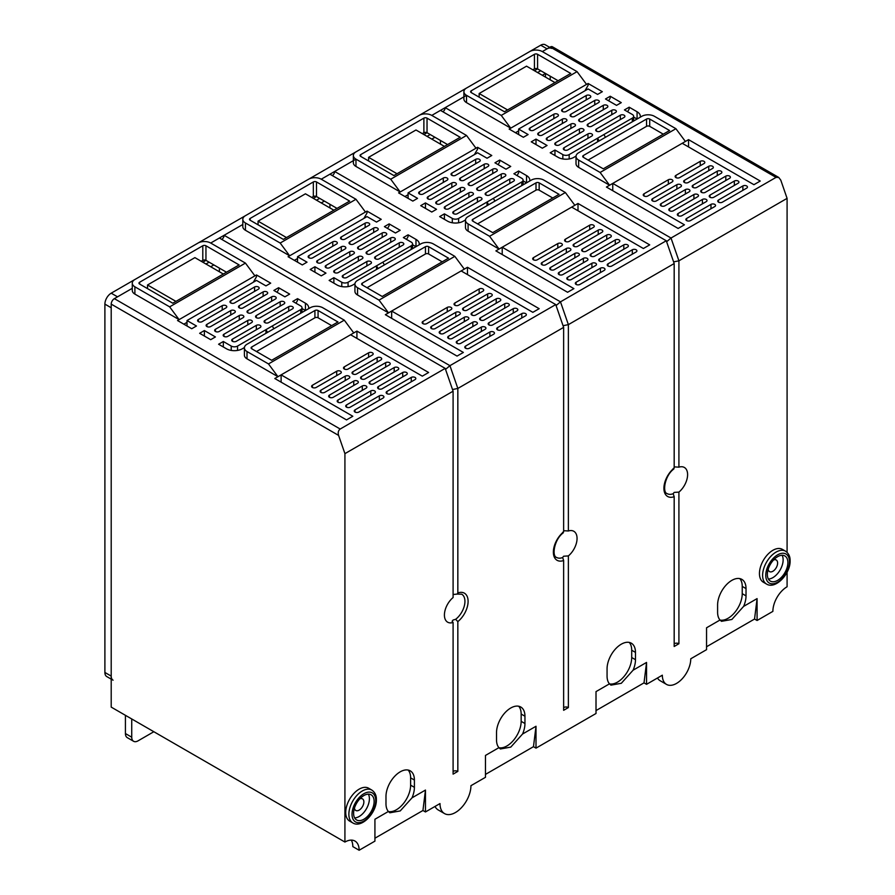 <?xml version="1.0" encoding="UTF-8"?>
<svg xmlns="http://www.w3.org/2000/svg" width="895" height="895" viewBox="0 0 895 895"><rect width="100%" height="100%" fill="white"/><g stroke="black" fill="none" stroke-linecap="round" stroke-linejoin="round"><path stroke-width="1.34" d="M354.644 817.918A14.521 8.379 120 0 0 369.4 798.732A14.521 8.379 120 0 0 368.36 794.145M359.812 798.855A6.701 3.871 -60 0 1 362.486 798.866A6.701 3.871 -60 0 1 363.873 801.931A6.701 3.871 -60 0 1 360.942 808.666A6.701 3.871 -60 0 1 355.785 810.467A6.701 3.871 -60 0 1 354.442 808.151M435.015 806.44A21.883 12.631 -60 0 0 438.203 809.941L444.524 813.589A21.883 12.631 120 0 1 439.993 803.565L425.461 811.955L425.461 790.072L412.013 797.837A20.104 11.601 -60 0 0 414.407 787.343L414.407 780.048A20.104 11.601 -60 0 0 410.246 770.841A20.104 11.601 -60 0 0 394.751 776.233A20.104 11.601 -60 0 0 385.98 796.46L385.98 803.755A20.104 11.601 -60 0 0 388.374 811.485L374.927 819.249L374.927 841.132L359.13 850.25L352.82 846.603A20.104 11.601 120 0 0 351.299 840.103M596.014 710.574L644.02 682.863L646.548 684.317L662.334 675.199A20.104 11.601 120 0 0 666.495 684.395L660.186 680.748A20.104 11.601 -60 0 1 657.501 677.996M773.548 559.99A6.701 3.871 -60 0 1 776.222 559.99A6.701 3.871 -60 0 1 777.61 563.056A6.701 3.871 -60 0 1 774.69 569.802A6.701 3.871 -60 0 1 769.521 571.592A6.701 3.871 -60 0 1 768.19 569.276M768.38 579.043A14.521 8.379 120 0 0 783.136 559.867A14.521 8.379 120 0 0 782.107 555.28M787.88 562.597A14.521 8.379 -60 0 1 781.536 577.208A14.521 8.379 -60 0 1 770.36 581.101A14.521 8.379 -60 0 1 767.351 574.456A14.521 8.379 -60 0 1 773.683 559.845A14.521 8.379 -60 0 1 784.87 555.952A14.521 8.379 -60 0 1 787.88 562.597M766.545 584.055L763.379 582.231A18.985 10.964 -60 0 1 759.452 573.538A18.985 10.964 -60 0 1 767.742 554.441A18.985 10.964 -60 0 1 782.364 549.351L785.53 551.175A18.985 10.964 120 0 0 771.546 555.605A18.985 10.964 120 0 0 762.685 573.729A18.985 10.964 120 0 0 762.607 575.362A18.985 10.964 120 0 0 766.545 584.055C775.529 589.805 790.609 573.527 790.106 560.773C790.229 556.612 788.708 553.412 785.53 551.175M563.637 530.69L568.37 530.981L568.37 324.639L674.181 263.555L674.181 468.04L673.197 468.51L674.181 468.04A17.866 10.315 -60 0 0 663.911 488.29A17.866 10.315 -60 0 0 674.181 496.691L674.181 646.481L678.913 643.74L678.913 492.105L674.181 492.395L673.197 493.704L674.181 496.691M673.599 261.877L678.913 260.814L678.913 467.168A15.629 9.028 -60 0 1 684.362 467.458A15.629 9.028 -60 0 1 687.159 478.456A15.629 9.028 -60 0 1 678.913 492.105M463.901 96.85L445.195 107.646L671.015 238.025L776.032 177.389L778.728 177.434L552.45 46.797A4.464 2.584 -60 0 0 550.212 47.021L542.314 51.574A8.928 5.157 0 0 0 529.683 51.574L466.519 88.046A8.928 5.157 0 0 0 463.901 91.693L463.901 98.987A8.928 5.157 180 0 0 466.519 102.634L510.732 128.164L501.256 115.399L466.519 95.34L431.782 115.399L440.463 110.376L667.189 241.281L671.015 238.025L678.913 260.814L787.085 198.366L787.085 552.36M787.085 572.196L787.085 586.762A20.104 11.601 -60 0 0 772.877 611.375L757.08 620.492L757.08 598.61L743.633 606.374A20.104 11.601 -60 0 0 746.027 595.88L746.027 588.586A20.104 11.601 -60 0 0 741.865 579.378A20.104 11.601 -60 0 0 726.382 584.771A20.104 11.601 -60 0 0 717.6 604.998L717.6 612.292A20.104 11.601 -60 0 0 720.005 620.022L706.547 627.787L706.547 649.669L690.761 658.787A20.104 11.601 120 0 1 681.99 679.014A20.104 11.601 120 0 1 666.495 684.395M646.548 684.317L646.548 662.434L633.089 670.198A20.104 11.601 -60 0 0 635.484 659.704L635.484 652.41A20.104 11.601 -60 0 0 631.322 643.203A20.104 11.601 -60 0 0 615.838 648.584A20.104 11.601 -60 0 0 607.067 668.811L607.067 676.105A20.104 11.601 -60 0 0 609.461 683.847L596.014 691.611L596.014 713.494L536.004 748.142L536.004 726.259L522.557 734.023A20.104 11.601 -60 0 0 524.951 723.518L524.951 716.224A20.104 11.601 -60 0 0 520.789 707.028A20.104 11.601 -60 0 0 505.295 712.409A20.104 11.601 -60 0 0 496.524 732.636L496.524 739.93A20.104 11.601 -60 0 0 498.918 747.661L485.47 755.436L485.47 777.307L470.938 785.698A21.883 12.631 120 0 1 461.384 807.726A21.883 12.631 120 0 1 444.524 813.589M221.747 239.39A3.345 1.935 120 0 0 224.119 235.284L242.813 224.488L210.694 243.037L219.376 238.025L445.195 368.393L453.094 391.193L344.922 453.642L344.922 842.05A20.104 11.601 -60 0 1 354.968 841.054A20.104 11.601 -60 0 1 359.13 850.25M453.094 391.193L453.094 597.536A15.629 9.028 -60 0 0 444.86 611.184A15.629 9.028 -60 0 0 447.645 622.182A15.629 9.028 -60 0 0 453.094 622.472L453.094 774.119L457.837 771.389L457.837 621.6L455.644 619.306L453.094 620.034L452.109 621.253L453.094 622.472M453.094 594.504L457.144 594.09L457.837 592.949L457.837 388.452L563.637 327.369L563.637 531.854L562.664 532.324L563.637 531.854A17.866 10.315 -60 0 0 553.367 552.114A17.866 10.315 -60 0 0 563.637 560.516L563.637 710.306L568.37 707.565L568.37 555.918A15.629 9.028 -60 0 0 576.615 542.28A15.629 9.028 -60 0 0 573.818 531.283A15.629 9.028 -60 0 0 568.37 530.981M352.798 822.93L349.643 821.107A18.985 10.964 -60 0 1 345.716 812.414A18.985 10.964 -60 0 1 353.995 793.306A18.985 10.964 -60 0 1 368.628 788.226L371.783 790.05A18.985 10.964 120 0 0 357.608 794.659A18.985 10.964 120 0 0 348.905 813.085A18.985 10.964 120 0 0 348.871 814.237A18.985 10.964 120 0 0 352.798 822.93C361.781 828.68 376.862 812.403 376.37 799.649C376.493 795.476 374.96 792.276 371.783 790.05M374.132 801.472A14.521 8.379 -60 0 1 367.8 816.083A14.521 8.379 -60 0 1 356.613 819.965A14.521 8.379 -60 0 1 353.603 813.32A14.521 8.379 -60 0 1 359.947 798.72A14.521 8.379 -60 0 1 371.134 794.827A14.521 8.379 -60 0 1 374.132 801.472M678.913 467.168L674.181 466.866M673.197 493.615L673.197 493.704A15.629 9.028 -60 0 1 667.155 493.626C662.177 492.563 664.683 475.603 673.834 469.002M678.913 643.74A3.345 1.935 0 0 0 674.181 643.74M440.463 144.117L440.463 140.47M364.657 217.049L365.451 217.507M412.55 244.704L415.985 246.684L415.985 239.39A11.165 6.444 180 0 1 419.252 243.943A11.165 6.444 180 0 1 419.14 244.861M294.388 260.356L297.543 258.532M254.124 280.873L254.907 281.332M302.018 308.529L305.441 310.509L305.441 303.215A11.165 6.444 180 0 1 308.708 307.768A11.165 6.444 180 0 1 308.596 308.685M183.844 324.18L187.01 322.357M585.744 89.41L586.538 89.869M633.638 117.066L637.072 119.046L637.072 111.752A11.165 6.444 180 0 1 640.339 116.305A11.165 6.444 180 0 1 640.227 117.223M515.475 132.717L518.63 130.894M475.2 153.235L475.995 153.683M523.094 180.88L526.528 182.86L526.528 175.565L518.63 171.012L518.63 172.836L517.053 175.565M404.932 196.542L408.086 194.718M201.218 261.273L202.796 260.356A2.237 1.287 0 0 1 205.951 260.356L226.48 272.214M422.306 133.635L423.883 132.717A2.237 1.287 0 0 1 427.038 132.717L447.567 144.565M532.838 69.81L534.427 68.893A2.237 1.287 0 0 1 537.582 68.893L558.111 80.751M311.762 197.448L313.339 196.542A2.237 1.287 0 0 1 316.494 196.542L337.023 208.39M223.325 274.038L194.897 257.626L147.53 284.979L147.53 288.626M202.796 245.767L139.631 282.238A2.237 1.287 180 0 0 138.971 283.156A2.237 1.287 180 0 0 139.631 284.062L172.791 303.215L239.122 264.92L205.951 245.767A2.237 1.287 180 0 0 202.796 245.767L202.796 260.356M245.431 263.096L210.694 243.037A8.928 5.157 0 0 0 198.063 243.037L134.888 279.508A8.928 5.157 0 0 0 132.281 283.156A8.928 5.157 0 0 0 134.888 286.803L169.636 306.862L245.431 263.096L254.907 275.861L179.112 319.616L169.636 306.862M132.281 283.156L132.281 290.45A8.928 5.157 180 0 0 134.888 294.097L179.112 319.616L177.534 320.533L191.743 328.733L196.475 326.004L187.01 320.533L256.485 280.415L265.96 285.885L270.704 283.156L256.485 274.944L254.907 275.861M475.995 148.212L398.611 192.895L412.83 201.095L417.562 198.366L408.086 192.895L477.572 152.776L487.048 158.247L491.78 155.506L477.572 147.306L475.995 148.212L466.519 135.458L431.782 115.399A8.928 5.157 0 0 0 419.14 115.399L355.975 151.859A8.928 5.157 0 0 0 353.357 155.506L353.357 162.8A8.928 5.157 180 0 0 355.975 166.448L400.188 191.977L390.712 179.213L355.975 159.153L321.238 179.213L329.919 174.201L555.739 304.58L449.939 365.663L446.102 368.919L445.195 368.393L340.189 429.029L114.359 298.65L132.281 288.313L117.525 296.827L111.204 293.18L134.854 279.52M281.119 382.165L281.119 374.871L277.965 376.694L268.489 363.929L344.295 320.164L322.815 307.768A8.928 5.157 0 0 0 310.185 307.768L247.009 344.239A8.928 5.157 0 0 0 244.402 347.886L244.402 355.181A8.928 5.157 180 0 0 247.009 358.828L277.965 376.694L274.81 378.518L346.499 419.912L352.82 416.264L281.119 374.871L350.605 334.752L422.306 376.146L428.615 372.499L356.926 331.105L350.605 334.752M234.535 302.935A2.685 1.544 180 0 1 230.753 302.935A2.685 1.544 180 0 1 229.959 301.839A2.685 1.544 180 0 1 230.753 300.754L254.594 286.982A2.685 1.544 180 0 1 258.387 286.982A2.685 1.544 180 0 1 259.17 288.078A2.685 1.544 180 0 1 258.387 289.175L234.535 302.935M202.169 321.629A2.685 1.544 180 0 1 198.377 321.629A2.685 1.544 180 0 1 197.594 320.533A2.685 1.544 180 0 1 198.377 319.437L222.217 305.676A2.685 1.544 180 0 1 226.01 305.676A2.685 1.544 180 0 1 226.793 306.761A2.685 1.544 180 0 1 226.01 307.858L202.169 321.629M204.373 330.557L199.641 333.298L210.694 339.675L215.426 336.945L204.373 330.557L204.373 336.028M284.912 296.827L289.656 294.097L278.602 287.709L273.859 290.45L284.912 296.827M390.712 393.655A2.685 1.544 180 0 1 386.931 393.655A2.685 1.544 180 0 1 386.148 392.558A2.685 1.544 180 0 1 386.931 391.462L411.252 377.421A2.685 1.544 180 0 1 415.034 377.421A2.685 1.544 180 0 1 415.817 378.518A2.685 1.544 180 0 1 415.034 379.614L390.712 393.655M358.817 412.069A2.685 1.544 180 0 1 355.024 412.069A2.685 1.544 180 0 1 354.241 410.973A2.685 1.544 180 0 1 355.024 409.876L379.346 395.836A2.685 1.544 180 0 1 383.138 395.836A2.685 1.544 180 0 1 383.921 396.933A2.685 1.544 180 0 1 383.138 398.029L358.817 412.069M350.292 407.147A2.685 1.544 180 0 1 346.499 407.147A2.685 1.544 180 0 1 345.716 406.05A2.685 1.544 180 0 1 346.499 404.954L370.821 390.914A2.685 1.544 180 0 1 374.613 390.914A2.685 1.544 180 0 1 375.397 392.01A2.685 1.544 180 0 1 374.613 393.106L350.292 407.147M382.187 388.732A2.685 1.544 180 0 1 378.395 388.732A2.685 1.544 180 0 1 377.612 387.636A2.685 1.544 180 0 1 378.395 386.539L402.716 372.499A2.685 1.544 180 0 1 406.509 372.499A2.685 1.544 180 0 1 407.292 373.595A2.685 1.544 180 0 1 406.509 374.692L382.187 388.732M341.767 402.224A2.685 1.544 180 0 1 337.974 402.224A2.685 1.544 180 0 1 337.191 401.128A2.685 1.544 180 0 1 337.974 400.031L362.296 385.991A2.685 1.544 180 0 1 366.077 385.991A2.685 1.544 180 0 1 366.872 387.087A2.685 1.544 180 0 1 366.077 388.184L341.767 402.224M373.662 383.81A2.685 1.544 180 0 1 369.87 383.81A2.685 1.544 180 0 1 369.087 382.713A2.685 1.544 180 0 1 369.87 381.617L394.192 367.576A2.685 1.544 180 0 1 397.984 367.576A2.685 1.544 180 0 1 398.767 368.673A2.685 1.544 180 0 1 397.984 369.769L373.662 383.81M333.231 397.302A2.685 1.544 180 0 1 329.45 397.302A2.685 1.544 180 0 1 328.666 396.205A2.685 1.544 180 0 1 329.45 395.109L353.76 381.069A2.685 1.544 180 0 1 357.553 381.069A2.685 1.544 180 0 1 358.336 382.165A2.685 1.544 180 0 1 357.553 383.261L333.231 397.302M365.138 378.887A2.685 1.544 180 0 1 361.345 378.887A2.685 1.544 180 0 1 360.562 377.791A2.685 1.544 180 0 1 361.345 376.694L385.667 362.654A2.685 1.544 180 0 1 389.459 362.654A2.685 1.544 180 0 1 390.242 363.75A2.685 1.544 180 0 1 389.459 364.847L365.138 378.887M324.706 392.379A2.685 1.544 180 0 1 320.913 392.379A2.685 1.544 180 0 1 320.13 391.283A2.685 1.544 180 0 1 320.913 390.186L345.235 376.146A2.685 1.544 180 0 1 349.028 376.146A2.685 1.544 180 0 1 349.811 377.242A2.685 1.544 180 0 1 349.028 378.339L324.706 392.379M356.613 373.965A2.685 1.544 180 0 1 352.82 373.965A2.685 1.544 180 0 1 352.037 372.868A2.685 1.544 180 0 1 352.82 371.772L377.142 357.731A2.685 1.544 180 0 1 380.923 357.731A2.685 1.544 180 0 1 381.706 358.828A2.685 1.544 180 0 1 380.923 359.924L356.613 373.965M316.181 387.457A2.685 1.544 180 0 1 312.389 387.457A2.685 1.544 180 0 1 311.605 386.36A2.685 1.544 180 0 1 312.389 385.264L336.71 371.224A2.685 1.544 180 0 1 340.503 371.224A2.685 1.544 180 0 1 341.286 372.32A2.685 1.544 180 0 1 340.503 373.416L316.181 387.457M348.077 369.031A2.685 1.544 180 0 1 344.295 369.031A2.685 1.544 180 0 1 343.501 367.946A2.685 1.544 180 0 1 344.295 366.849L368.606 352.809A2.685 1.544 180 0 1 372.398 352.809A2.685 1.544 180 0 1 373.181 353.905A2.685 1.544 180 0 1 372.398 354.991L348.077 369.031M210.694 326.552A2.685 1.544 180 0 1 206.902 326.552A2.685 1.544 180 0 1 206.118 325.456A2.685 1.544 180 0 1 206.902 324.359L230.753 310.599A2.685 1.544 180 0 1 234.535 310.599A2.685 1.544 180 0 1 235.318 311.684A2.685 1.544 180 0 1 234.535 312.78L210.694 326.552M243.071 307.858A2.685 1.544 180 0 1 239.278 307.858A2.685 1.544 180 0 1 238.495 306.761A2.685 1.544 180 0 1 239.278 305.676L263.119 291.904A2.685 1.544 180 0 1 266.911 291.904A2.685 1.544 180 0 1 267.695 293.001A2.685 1.544 180 0 1 266.911 294.097L243.071 307.858M219.219 331.474A2.685 1.544 180 0 1 215.426 331.474A2.685 1.544 180 0 1 214.643 330.378A2.685 1.544 180 0 1 215.426 329.282L239.278 315.521A2.685 1.544 180 0 1 243.071 315.521A2.685 1.544 180 0 1 243.854 316.617A2.685 1.544 180 0 1 243.071 317.703L219.219 331.474M251.596 312.78A2.685 1.544 180 0 1 247.803 312.78A2.685 1.544 180 0 1 247.02 311.684A2.685 1.544 180 0 1 247.803 310.599L271.644 296.827A2.685 1.544 180 0 1 275.436 296.827A2.685 1.544 180 0 1 276.219 297.923A2.685 1.544 180 0 1 275.436 299.019L251.596 312.78M227.744 336.397A2.685 1.544 180 0 1 223.963 336.397A2.685 1.544 180 0 1 223.168 335.301A2.685 1.544 180 0 1 223.963 334.204L247.803 320.444A2.685 1.544 180 0 1 251.596 320.444A2.685 1.544 180 0 1 252.379 321.54A2.685 1.544 180 0 1 251.596 322.625L227.744 336.397M260.121 317.703A2.685 1.544 180 0 1 256.328 317.703A2.685 1.544 180 0 1 255.545 316.617A2.685 1.544 180 0 1 256.328 315.521L280.18 301.749A2.685 1.544 180 0 1 283.961 301.749A2.685 1.544 180 0 1 284.755 302.846A2.685 1.544 180 0 1 283.961 303.942L260.121 317.703M236.28 341.319A2.685 1.544 180 0 1 232.487 341.319A2.685 1.544 180 0 1 231.704 340.223A2.685 1.544 180 0 1 232.487 339.127L256.328 325.366A2.685 1.544 180 0 1 260.121 325.366A2.685 1.544 180 0 1 260.904 326.462A2.685 1.544 180 0 1 260.121 327.548L236.28 341.319M268.645 322.625A2.685 1.544 180 0 1 264.853 322.625A2.685 1.544 180 0 1 264.07 321.54A2.685 1.544 180 0 1 264.853 320.444L288.705 306.672A2.685 1.544 180 0 1 292.497 306.672A2.685 1.544 180 0 1 293.28 307.768A2.685 1.544 180 0 1 292.497 308.864L268.645 322.625M302.018 312.478L302.018 307.768A4.464 2.584 0 0 1 300.709 309.592L237.544 346.063A4.464 2.584 0 0 1 231.223 346.063L223.325 341.498L218.593 344.239L226.48 348.793A11.165 6.444 180 0 0 242.276 348.793L244.413 347.562M305.441 303.215L297.543 298.65L292.81 301.391L300.709 305.945A4.464 2.584 0 0 1 302.018 307.768M272.281 326.004L273.859 328.733M265.96 333.298L265.96 329.651L267.538 332.381M223.325 346.969L223.325 341.498M442.835 111.752A3.345 1.935 120 0 0 445.195 107.646M353.357 160.664L334.663 171.471A3.345 1.935 120 0 1 332.291 175.565M355.975 199.272L321.238 179.213A8.928 5.157 0 0 0 308.596 179.213L245.431 215.684A8.928 5.157 0 0 0 242.813 219.331A8.928 5.157 0 0 0 245.431 222.978L280.18 243.037L355.975 199.272L365.451 212.037L367.028 211.13L381.248 219.331L376.504 222.072L367.028 216.601L297.543 256.708L297.543 262.179M344.922 842.05L111.204 707.106L111.204 304.121A4.464 2.584 -60 0 1 114.359 298.65M477.572 147.306L477.572 149.129L474.417 154.6M498.101 164.624L499.678 161.894L499.678 160.071L494.946 162.8L505.999 169.189L510.732 166.448L499.678 160.071M526.528 175.565A11.165 6.444 180 0 1 529.795 180.13A11.165 6.444 180 0 1 529.683 181.036M563.637 327.369L555.739 304.58L556.645 305.106L560.483 301.839L666.283 240.755L674.181 263.555M563.056 325.702L568.37 324.639L560.483 301.839L334.663 171.471M502.207 254.527L502.207 247.233L499.052 249.056L489.576 236.291L565.371 192.526L543.891 180.13A8.928 5.157 0 0 0 531.261 180.13L468.096 216.601A8.928 5.157 0 0 0 465.478 220.248L465.478 227.543A8.928 5.157 180 0 0 468.096 231.178L499.052 249.056L495.886 250.88L567.587 292.273L573.896 288.626L502.207 247.233L571.692 207.114L643.382 248.508L649.703 244.861L578.002 203.467L571.692 207.114M455.622 175.297A2.685 1.544 180 0 1 451.83 175.297A2.685 1.544 180 0 1 451.046 174.201A2.685 1.544 180 0 1 451.83 173.104L475.681 159.344A2.685 1.544 180 0 1 479.463 159.344A2.685 1.544 180 0 1 480.257 160.429A2.685 1.544 180 0 1 479.463 161.525L455.622 175.297M423.245 193.98A2.685 1.544 180 0 1 419.464 193.98A2.685 1.544 180 0 1 418.67 192.895A2.685 1.544 180 0 1 419.464 191.798L443.305 178.027A2.685 1.544 180 0 1 447.097 178.027A2.685 1.544 180 0 1 447.88 179.123A2.685 1.544 180 0 1 447.097 180.219L423.245 193.98M425.461 202.919L420.717 205.66L431.782 212.037L436.514 209.307L425.461 202.919L425.461 208.39M611.8 266.016A2.685 1.544 180 0 1 608.007 266.016A2.685 1.544 180 0 1 607.224 264.92A2.685 1.544 180 0 1 608.007 263.824L632.329 249.783A2.685 1.544 180 0 1 636.121 249.783A2.685 1.544 180 0 1 636.904 250.88A2.685 1.544 180 0 1 636.121 251.976L611.8 266.016M579.904 284.431A2.685 1.544 180 0 1 576.111 284.431A2.685 1.544 180 0 1 575.328 283.335A2.685 1.544 180 0 1 576.111 282.238L600.433 268.198A2.685 1.544 180 0 1 604.226 268.198A2.685 1.544 180 0 1 605.009 269.294A2.685 1.544 180 0 1 604.226 270.391L579.904 284.431M571.379 279.508A2.685 1.544 180 0 1 567.587 279.508A2.685 1.544 180 0 1 566.803 278.412A2.685 1.544 180 0 1 567.587 277.316L591.908 263.275A2.685 1.544 180 0 1 595.69 263.275A2.685 1.544 180 0 1 596.484 264.372A2.685 1.544 180 0 1 595.69 265.468L571.379 279.508M603.275 261.094A2.685 1.544 180 0 1 599.482 261.094A2.685 1.544 180 0 1 598.699 259.998A2.685 1.544 180 0 1 599.482 258.901L623.804 244.861A2.685 1.544 180 0 1 627.596 244.861A2.685 1.544 180 0 1 628.379 245.957A2.685 1.544 180 0 1 627.596 247.042L603.275 261.094M562.843 274.586A2.685 1.544 180 0 1 559.062 274.586A2.685 1.544 180 0 1 558.267 273.49A2.685 1.544 180 0 1 559.062 272.393L583.372 258.353A2.685 1.544 180 0 1 587.165 258.353A2.685 1.544 180 0 1 587.948 259.449A2.685 1.544 180 0 1 587.165 260.546L562.843 274.586M594.75 256.16A2.685 1.544 180 0 1 590.957 256.16A2.685 1.544 180 0 1 590.174 255.075A2.685 1.544 180 0 1 590.957 253.979L615.279 239.938A2.685 1.544 180 0 1 619.06 239.938A2.685 1.544 180 0 1 619.855 241.035A2.685 1.544 180 0 1 619.06 242.12L594.75 256.16M554.318 269.663A2.685 1.544 180 0 1 550.526 269.663A2.685 1.544 180 0 1 549.743 268.567A2.685 1.544 180 0 1 550.526 267.471L574.847 253.43A2.685 1.544 180 0 1 578.64 253.43A2.685 1.544 180 0 1 579.423 254.527A2.685 1.544 180 0 1 578.64 255.623L554.318 269.663M586.214 251.238A2.685 1.544 180 0 1 582.432 251.238A2.685 1.544 180 0 1 581.638 250.152A2.685 1.544 180 0 1 582.432 249.056L606.743 235.016A2.685 1.544 180 0 1 610.535 235.016A2.685 1.544 180 0 1 611.319 236.112A2.685 1.544 180 0 1 610.535 237.197L586.214 251.238M545.793 264.73A2.685 1.544 180 0 1 542.001 264.73A2.685 1.544 180 0 1 541.218 263.645A2.685 1.544 180 0 1 542.001 262.548L566.322 248.508A2.685 1.544 180 0 1 570.115 248.508A2.685 1.544 180 0 1 570.898 249.604A2.685 1.544 180 0 1 570.115 250.689L545.793 264.73M577.689 246.315A2.685 1.544 180 0 1 573.896 246.315A2.685 1.544 180 0 1 573.113 245.23A2.685 1.544 180 0 1 573.896 244.134L598.218 230.093A2.685 1.544 180 0 1 602.011 230.093A2.685 1.544 180 0 1 602.794 231.178A2.685 1.544 180 0 1 602.011 232.275L577.689 246.315M537.269 259.807A2.685 1.544 180 0 1 533.476 259.807A2.685 1.544 180 0 1 532.693 258.722A2.685 1.544 180 0 1 533.476 257.626L557.798 243.585A2.685 1.544 180 0 1 561.579 243.585A2.685 1.544 180 0 1 562.373 244.682A2.685 1.544 180 0 1 561.579 245.767L537.269 259.807M569.164 241.393A2.685 1.544 180 0 1 565.371 241.393A2.685 1.544 180 0 1 564.588 240.296A2.685 1.544 180 0 1 565.371 239.211L589.693 225.171A2.685 1.544 180 0 1 593.486 225.171A2.685 1.544 180 0 1 594.269 226.256A2.685 1.544 180 0 1 593.486 227.352L569.164 241.393M431.782 198.914A2.685 1.544 180 0 1 427.989 198.914A2.685 1.544 180 0 1 427.206 197.817A2.685 1.544 180 0 1 427.989 196.721L451.83 182.949A2.685 1.544 180 0 1 455.622 182.949A2.685 1.544 180 0 1 456.405 184.046A2.685 1.544 180 0 1 455.622 185.142L431.782 198.914M464.147 180.219A2.685 1.544 180 0 1 460.354 180.219A2.685 1.544 180 0 1 459.571 179.123A2.685 1.544 180 0 1 460.354 178.027L484.206 164.266A2.685 1.544 180 0 1 487.999 164.266A2.685 1.544 180 0 1 488.782 165.362A2.685 1.544 180 0 1 487.999 166.448L464.147 180.219M440.306 203.836A2.685 1.544 180 0 1 436.514 203.836A2.685 1.544 180 0 1 435.731 202.74A2.685 1.544 180 0 1 436.514 201.643L460.354 187.872A2.685 1.544 180 0 1 464.147 187.872A2.685 1.544 180 0 1 464.93 188.968A2.685 1.544 180 0 1 464.147 190.064L440.306 203.836M472.672 185.142A2.685 1.544 180 0 1 468.89 185.142A2.685 1.544 180 0 1 468.096 184.046A2.685 1.544 180 0 1 468.89 182.949L492.731 169.189A2.685 1.544 180 0 1 496.524 169.189A2.685 1.544 180 0 1 497.307 170.285A2.685 1.544 180 0 1 496.524 171.37L472.672 185.142M448.831 208.759A2.685 1.544 180 0 1 445.039 208.759A2.685 1.544 180 0 1 444.256 207.662A2.685 1.544 180 0 1 445.039 206.566L468.89 192.805A2.685 1.544 180 0 1 472.672 192.805A2.685 1.544 180 0 1 473.466 193.891A2.685 1.544 180 0 1 472.672 194.987L448.831 208.759M481.208 190.064A2.685 1.544 180 0 1 477.415 190.064A2.685 1.544 180 0 1 476.632 188.968A2.685 1.544 180 0 1 477.415 187.872L501.256 174.111A2.685 1.544 180 0 1 505.048 174.111A2.685 1.544 180 0 1 505.832 175.207A2.685 1.544 180 0 1 505.048 176.293L481.208 190.064M457.356 213.681A2.685 1.544 180 0 1 453.564 213.681A2.685 1.544 180 0 1 452.781 212.585A2.685 1.544 180 0 1 453.564 211.488L477.415 197.728A2.685 1.544 180 0 1 481.208 197.728A2.685 1.544 180 0 1 481.991 198.813A2.685 1.544 180 0 1 481.208 199.909L457.356 213.681M489.733 194.987A2.685 1.544 180 0 1 485.94 194.987A2.685 1.544 180 0 1 485.157 193.891A2.685 1.544 180 0 1 485.94 192.805L509.792 179.034A2.685 1.544 180 0 1 513.573 179.034A2.685 1.544 180 0 1 514.356 180.13A2.685 1.544 180 0 1 513.573 181.226L489.733 194.987M523.094 184.84L523.094 180.13A4.464 2.584 0 0 1 521.785 181.953L458.62 218.425A4.464 2.584 0 0 1 452.311 218.425L444.412 213.86L439.669 216.601L447.567 221.154A11.165 6.444 180 0 0 463.364 221.154L465.501 219.924M518.63 171.012L513.898 173.742L521.785 178.306A4.464 2.584 0 0 1 523.094 180.13M493.369 198.366L494.946 201.095M487.048 205.66L487.048 202.013L488.625 204.742M444.412 219.331L444.412 213.86M408.086 192.895L408.086 198.366M466.519 135.458L390.712 179.213M353.357 155.506A8.928 5.157 0 0 0 355.975 159.153L355.975 166.448M393.878 175.565L460.198 137.282L427.038 118.129A2.237 1.287 180 0 0 423.883 118.129L360.719 154.6A2.237 1.287 180 0 0 360.058 155.506A2.237 1.287 180 0 0 360.719 156.424L393.878 175.565M444.412 146.388L415.985 129.988L368.606 157.33L368.606 160.977M397.033 173.742L368.606 157.33M329.919 204.284L329.919 207.931M562.653 557.44L563.637 556.22L568.37 555.918M563.291 532.816C554.139 539.428 551.633 556.377 556.612 557.451A15.629 9.028 -60 0 0 562.664 557.529L563.637 560.516M568.37 707.565A3.345 1.935 0 0 0 563.637 707.565M452.512 389.526L457.837 388.452L449.939 365.663L224.119 235.284M297.543 256.708L307.019 262.179L302.286 264.92L288.067 256.708L289.656 255.802L245.431 230.272A8.928 5.157 180 0 1 242.813 226.625L242.813 219.331M391.663 318.34L391.663 311.046L388.508 312.87L379.032 300.105L454.828 256.35L433.359 243.943A8.928 5.157 0 0 0 420.717 243.943L357.553 280.415A8.928 5.157 0 0 0 354.935 284.062L354.935 291.356A8.928 5.157 180 0 0 357.553 295.003L388.508 312.87L385.353 314.693L457.043 356.087L463.364 352.44L391.663 311.046L461.149 270.939L532.838 312.333L539.159 308.685L467.47 267.292L461.149 270.939M345.078 239.11A2.685 1.544 180 0 1 341.286 239.11A2.685 1.544 180 0 1 340.503 238.025A2.685 1.544 180 0 1 341.286 236.929L365.138 223.157A2.685 1.544 180 0 1 368.93 223.157A2.685 1.544 180 0 1 369.713 224.253A2.685 1.544 180 0 1 368.93 225.35L345.078 239.11M312.702 257.805A2.685 1.544 180 0 1 308.92 257.805A2.685 1.544 180 0 1 308.137 256.708A2.685 1.544 180 0 1 308.92 255.623L332.761 241.851A2.685 1.544 180 0 1 336.554 241.851A2.685 1.544 180 0 1 337.337 242.948A2.685 1.544 180 0 1 336.554 244.044L312.702 257.805M314.917 266.744L310.185 269.473L321.238 275.861L325.97 273.12L314.917 266.744L314.917 272.214M400.188 230.272L395.456 233.002L384.402 226.625L389.135 223.895L400.188 230.272M501.256 329.83A2.685 1.544 180 0 1 497.475 329.83A2.685 1.544 180 0 1 496.68 328.733A2.685 1.544 180 0 1 497.475 327.648L521.785 313.608A2.685 1.544 180 0 1 525.578 313.608A2.685 1.544 180 0 1 526.361 314.693A2.685 1.544 180 0 1 525.578 315.79L501.256 329.83M469.36 348.244A2.685 1.544 180 0 1 465.568 348.244A2.685 1.544 180 0 1 464.785 347.159A2.685 1.544 180 0 1 465.568 346.063L489.889 332.023A2.685 1.544 180 0 1 493.682 332.023A2.685 1.544 180 0 1 494.465 333.119A2.685 1.544 180 0 1 493.682 334.204L469.36 348.244M460.835 343.322A2.685 1.544 180 0 1 457.043 343.322A2.685 1.544 180 0 1 456.26 342.237A2.685 1.544 180 0 1 457.043 341.14L481.365 327.1A2.685 1.544 180 0 1 485.157 327.1A2.685 1.544 180 0 1 485.94 328.197A2.685 1.544 180 0 1 485.157 329.282L460.835 343.322M492.731 324.907A2.685 1.544 180 0 1 488.938 324.907A2.685 1.544 180 0 1 488.155 323.811A2.685 1.544 180 0 1 488.938 322.726L513.26 308.685A2.685 1.544 180 0 1 517.053 308.685A2.685 1.544 180 0 1 517.836 309.771A2.685 1.544 180 0 1 517.053 310.867L492.731 324.907M452.311 338.399A2.685 1.544 180 0 1 448.518 338.399A2.685 1.544 180 0 1 447.735 337.303A2.685 1.544 180 0 1 448.518 336.218L472.84 322.178A2.685 1.544 180 0 1 476.621 322.178A2.685 1.544 180 0 1 477.404 323.263A2.685 1.544 180 0 1 476.621 324.359L452.311 338.399M484.206 319.985A2.685 1.544 180 0 1 480.414 319.985A2.685 1.544 180 0 1 479.63 318.889A2.685 1.544 180 0 1 480.414 317.792L504.735 303.752A2.685 1.544 180 0 1 508.528 303.752A2.685 1.544 180 0 1 509.311 304.848A2.685 1.544 180 0 1 508.528 305.945L484.206 319.985M443.775 333.477A2.685 1.544 180 0 1 439.993 333.477A2.685 1.544 180 0 1 439.199 332.381A2.685 1.544 180 0 1 439.993 331.295L464.304 317.255A2.685 1.544 180 0 1 468.096 317.255A2.685 1.544 180 0 1 468.879 318.34A2.685 1.544 180 0 1 468.096 319.437L443.775 333.477M475.681 315.062A2.685 1.544 180 0 1 471.889 315.062A2.685 1.544 180 0 1 471.106 313.966A2.685 1.544 180 0 1 471.889 312.87L496.21 298.829A2.685 1.544 180 0 1 499.992 298.829A2.685 1.544 180 0 1 500.786 299.926A2.685 1.544 180 0 1 499.992 301.022L475.681 315.062M435.25 328.554A2.685 1.544 180 0 1 431.457 328.554A2.685 1.544 180 0 1 430.674 327.458A2.685 1.544 180 0 1 431.457 326.373L455.779 312.333A2.685 1.544 180 0 1 459.571 312.333A2.685 1.544 180 0 1 460.354 313.418A2.685 1.544 180 0 1 459.571 314.514L435.25 328.554M467.145 310.14A2.685 1.544 180 0 1 463.364 310.14A2.685 1.544 180 0 1 462.57 309.043A2.685 1.544 180 0 1 463.364 307.947L487.674 293.907A2.685 1.544 180 0 1 491.467 293.907A2.685 1.544 180 0 1 492.25 295.003A2.685 1.544 180 0 1 491.467 296.1L467.145 310.14M426.725 323.632A2.685 1.544 180 0 1 422.932 323.632A2.685 1.544 180 0 1 422.149 322.536A2.685 1.544 180 0 1 422.932 321.439L447.254 307.399A2.685 1.544 180 0 1 451.046 307.399A2.685 1.544 180 0 1 451.83 308.495A2.685 1.544 180 0 1 451.046 309.592L426.725 323.632M458.62 305.217A2.685 1.544 180 0 1 454.828 305.217A2.685 1.544 180 0 1 454.045 304.121A2.685 1.544 180 0 1 454.828 303.025L479.149 288.984A2.685 1.544 180 0 1 482.942 288.984A2.685 1.544 180 0 1 483.725 290.081A2.685 1.544 180 0 1 482.942 291.177L458.62 305.217M321.238 262.727A2.685 1.544 180 0 1 317.445 262.727A2.685 1.544 180 0 1 316.662 261.631A2.685 1.544 180 0 1 317.445 260.546L341.286 246.774A2.685 1.544 180 0 1 345.078 246.774A2.685 1.544 180 0 1 345.862 247.87A2.685 1.544 180 0 1 345.078 248.967L321.238 262.727M353.603 244.044A2.685 1.544 180 0 1 349.822 244.044A2.685 1.544 180 0 1 349.028 242.948A2.685 1.544 180 0 1 349.822 241.851L373.662 228.08A2.685 1.544 180 0 1 377.455 228.08A2.685 1.544 180 0 1 378.238 229.176A2.685 1.544 180 0 1 377.455 230.272L353.603 244.044M329.763 267.65A2.685 1.544 180 0 1 325.97 267.65A2.685 1.544 180 0 1 325.187 266.553A2.685 1.544 180 0 1 325.97 265.468L349.822 251.696A2.685 1.544 180 0 1 353.603 251.696A2.685 1.544 180 0 1 354.398 252.793A2.685 1.544 180 0 1 353.603 253.889L329.763 267.65M362.139 248.967A2.685 1.544 180 0 1 358.347 248.967A2.685 1.544 180 0 1 357.564 247.87A2.685 1.544 180 0 1 358.347 246.774L382.187 233.002A2.685 1.544 180 0 1 385.98 233.002A2.685 1.544 180 0 1 386.763 234.098A2.685 1.544 180 0 1 385.98 235.195L362.139 248.967M338.288 272.572A2.685 1.544 180 0 1 334.495 272.572A2.685 1.544 180 0 1 333.712 271.487A2.685 1.544 180 0 1 334.495 270.391L358.347 256.619A2.685 1.544 180 0 1 362.139 256.619A2.685 1.544 180 0 1 362.922 257.715A2.685 1.544 180 0 1 362.139 258.812L338.288 272.572M370.664 253.889A2.685 1.544 180 0 1 366.872 253.889A2.685 1.544 180 0 1 366.089 252.793A2.685 1.544 180 0 1 366.872 251.696L390.712 237.936A2.685 1.544 180 0 1 394.505 237.936A2.685 1.544 180 0 1 395.288 239.021A2.685 1.544 180 0 1 394.505 240.117L370.664 253.889M346.812 277.495A2.685 1.544 180 0 1 343.031 277.495A2.685 1.544 180 0 1 342.237 276.41A2.685 1.544 180 0 1 343.031 275.313L366.872 261.541A2.685 1.544 180 0 1 370.664 261.541A2.685 1.544 180 0 1 371.447 262.638A2.685 1.544 180 0 1 370.664 263.734L346.812 277.495M379.189 258.812A2.685 1.544 180 0 1 375.397 258.812A2.685 1.544 180 0 1 374.613 257.715A2.685 1.544 180 0 1 375.397 256.619L399.248 242.858A2.685 1.544 180 0 1 403.03 242.858A2.685 1.544 180 0 1 403.824 243.943A2.685 1.544 180 0 1 403.03 245.04L379.189 258.812M412.55 248.665L412.55 243.943A4.464 2.584 0 0 1 411.252 245.767L348.077 282.238A4.464 2.584 0 0 1 341.767 282.238L333.869 277.685L329.125 280.415L337.023 284.979A11.165 6.444 180 0 0 352.82 284.979L354.957 283.737M412.55 243.943A4.464 2.584 0 0 0 411.252 242.12L403.354 237.567L408.086 234.826L415.985 239.39M382.825 262.179L384.402 264.92M376.504 269.473L376.504 265.826L378.082 268.567M333.869 283.156L333.869 277.685M280.18 243.037L289.656 255.802L365.451 212.037M363.873 218.425L367.028 212.954L367.028 211.13M387.557 228.449L389.135 225.719L389.135 223.895M406.509 239.39L408.086 236.649L408.086 234.826M283.335 239.39L349.654 201.095L316.494 181.953A2.237 1.287 180 0 0 313.339 181.953L250.175 218.425A2.237 1.287 180 0 0 249.515 219.331A2.237 1.287 180 0 0 250.175 220.248L283.335 239.39M333.869 210.213L305.441 193.801L258.073 221.154L258.073 224.802M286.489 237.567L258.073 221.154M454.828 256.35L464.304 269.115M354.935 284.062A8.928 5.157 0 0 0 357.553 287.709L379.032 300.105M382.187 296.469L448.518 258.174L428.615 246.684A2.237 1.287 180 0 0 425.461 246.684L362.296 283.156A2.237 1.287 180 0 0 361.636 284.062A2.237 1.287 180 0 0 362.296 284.979L382.187 296.469M442.197 261.821L428.615 253.979A2.237 1.287 0 0 0 425.461 253.979L367.028 287.709M467.47 267.292L467.47 274.586M219.376 271.756L219.376 268.108M457.837 771.389A3.345 1.935 0 0 0 453.094 771.389M344.922 453.642L338.601 435.406C337.773 432.609 338.299 430.484 340.189 429.029M374.927 838.212L422.932 810.501L425.461 811.955M485.47 774.399L533.476 746.676L536.004 748.142M498.918 747.661L500.394 748.97L510.776 747.112L522.557 734.023M536.004 726.259L533.476 746.676M498.962 747.728A20.104 11.601 120 0 0 513.596 740.199A20.104 11.601 120 0 0 521.158 721.336L521.158 714.042A20.104 11.601 120 0 0 518.708 706.244M609.461 683.847L610.938 685.145L621.32 683.288L633.089 670.198M646.548 662.434L644.02 682.863M609.506 683.903A20.104 11.601 120 0 0 624.139 676.374A20.104 11.601 120 0 0 631.702 657.512L631.702 650.217A20.104 11.601 120 0 0 629.252 642.42M706.547 646.749L754.552 619.038L757.08 620.492M720.005 620.022L721.482 621.32L731.864 619.474L743.633 606.374M757.08 598.61L754.552 619.038M720.05 620.078A20.104 11.601 120 0 0 734.683 612.56A20.104 11.601 120 0 0 742.235 593.687L742.235 586.393A20.104 11.601 120 0 0 739.796 578.606M778.728 177.434L780.776 180.13L787.085 198.366M510.732 128.164L509.154 129.07L523.362 137.282L528.106 134.541L518.63 129.07L550.212 110.835L588.116 88.952L597.591 94.422L602.324 91.693L588.116 83.481L510.732 128.164M612.751 190.702L612.751 183.408L609.596 185.231L600.12 172.466L675.915 128.701L654.435 116.305A8.928 5.157 0 0 0 641.804 116.305L578.64 152.776A8.928 5.157 0 0 0 576.022 156.424L576.022 163.718A8.928 5.157 180 0 0 578.64 167.365L609.596 185.231L606.43 187.055L678.13 228.449L684.44 224.802L612.751 183.408L682.236 143.29L753.926 184.683L760.247 181.036L688.546 139.642L682.236 143.29M566.166 111.472A2.685 1.544 180 0 1 562.373 111.472A2.685 1.544 180 0 1 561.59 110.376A2.685 1.544 180 0 1 562.373 109.291L586.214 95.519A2.685 1.544 180 0 1 590.006 95.519A2.685 1.544 180 0 1 590.789 96.615A2.685 1.544 180 0 1 590.006 97.712L566.166 111.472M533.789 130.167A2.685 1.544 180 0 1 529.997 130.167A2.685 1.544 180 0 1 529.213 129.07A2.685 1.544 180 0 1 529.997 127.974L553.848 114.213A2.685 1.544 180 0 1 557.641 114.213A2.685 1.544 180 0 1 558.424 115.298A2.685 1.544 180 0 1 557.641 116.395L533.789 130.167M536.004 139.105L531.261 141.835L542.314 148.212L547.058 145.482L536.004 139.105L536.004 144.565M616.543 105.364L621.275 102.634L610.222 96.246L605.49 98.987L616.543 105.364M722.343 202.192A2.685 1.544 180 0 1 718.551 202.192A2.685 1.544 180 0 1 717.768 201.095A2.685 1.544 180 0 1 718.551 199.999L742.872 185.959A2.685 1.544 180 0 1 746.665 185.959A2.685 1.544 180 0 1 747.448 187.055A2.685 1.544 180 0 1 746.665 188.151L722.343 202.192M690.448 220.606A2.685 1.544 180 0 1 686.655 220.606A2.685 1.544 180 0 1 685.872 219.51A2.685 1.544 180 0 1 686.655 218.425L710.977 204.384A2.685 1.544 180 0 1 714.758 204.384A2.685 1.544 180 0 1 715.553 205.47A2.685 1.544 180 0 1 714.758 206.566L690.448 220.606M681.912 215.684A2.685 1.544 180 0 1 678.13 215.684A2.685 1.544 180 0 1 677.336 214.587A2.685 1.544 180 0 1 678.13 213.491L702.441 199.451A2.685 1.544 180 0 1 706.233 199.451A2.685 1.544 180 0 1 707.016 200.547A2.685 1.544 180 0 1 706.233 201.643L681.912 215.684M713.818 197.269A2.685 1.544 180 0 1 710.026 197.269A2.685 1.544 180 0 1 709.243 196.173A2.685 1.544 180 0 1 710.026 195.076L734.347 181.036A2.685 1.544 180 0 1 738.129 181.036A2.685 1.544 180 0 1 738.923 182.132A2.685 1.544 180 0 1 738.129 183.229L713.818 197.269M673.387 210.761A2.685 1.544 180 0 1 669.594 210.761A2.685 1.544 180 0 1 668.811 209.665A2.685 1.544 180 0 1 669.594 208.569L693.916 194.528A2.685 1.544 180 0 1 697.708 194.528A2.685 1.544 180 0 1 698.492 195.625A2.685 1.544 180 0 1 697.708 196.721L673.387 210.761M705.282 192.347A2.685 1.544 180 0 1 701.501 192.347A2.685 1.544 180 0 1 700.718 191.25A2.685 1.544 180 0 1 701.501 190.154L725.811 176.114A2.685 1.544 180 0 1 729.604 176.114A2.685 1.544 180 0 1 730.387 177.21A2.685 1.544 180 0 1 729.604 178.306L705.282 192.347M664.862 205.839A2.685 1.544 180 0 1 661.069 205.839A2.685 1.544 180 0 1 660.286 204.742A2.685 1.544 180 0 1 661.069 203.646L685.391 189.606A2.685 1.544 180 0 1 689.184 189.606A2.685 1.544 180 0 1 689.967 190.702A2.685 1.544 180 0 1 689.184 191.798L664.862 205.839M696.757 187.424A2.685 1.544 180 0 1 692.965 187.424A2.685 1.544 180 0 1 692.182 186.328A2.685 1.544 180 0 1 692.965 185.231L717.287 171.191A2.685 1.544 180 0 1 721.079 171.191A2.685 1.544 180 0 1 721.862 172.287A2.685 1.544 180 0 1 721.079 173.384L696.757 187.424M656.337 200.916A2.685 1.544 180 0 1 652.544 200.916A2.685 1.544 180 0 1 651.761 199.82A2.685 1.544 180 0 1 652.544 198.724L676.866 184.683A2.685 1.544 180 0 1 680.647 184.683A2.685 1.544 180 0 1 681.442 185.78A2.685 1.544 180 0 1 680.647 186.876L656.337 200.916M688.233 182.502A2.685 1.544 180 0 1 684.44 182.502A2.685 1.544 180 0 1 683.657 181.405A2.685 1.544 180 0 1 684.44 180.309L708.762 166.269A2.685 1.544 180 0 1 712.554 166.269A2.685 1.544 180 0 1 713.337 167.365A2.685 1.544 180 0 1 712.554 168.461L688.233 182.502M647.801 195.994A2.685 1.544 180 0 1 644.02 195.994A2.685 1.544 180 0 1 643.236 194.897A2.685 1.544 180 0 1 644.02 193.801L668.33 179.761A2.685 1.544 180 0 1 672.123 179.761A2.685 1.544 180 0 1 672.906 180.857A2.685 1.544 180 0 1 672.123 181.953L647.801 195.994M679.708 177.579A2.685 1.544 180 0 1 675.915 177.579A2.685 1.544 180 0 1 675.132 176.483A2.685 1.544 180 0 1 675.915 175.386L700.237 161.346A2.685 1.544 180 0 1 704.029 161.346A2.685 1.544 180 0 1 704.812 162.442A2.685 1.544 180 0 1 704.029 163.539L679.708 177.579M542.314 135.089A2.685 1.544 180 0 1 538.533 135.089A2.685 1.544 180 0 1 537.738 133.993A2.685 1.544 180 0 1 538.533 132.896L562.373 119.136A2.685 1.544 180 0 1 566.166 119.136A2.685 1.544 180 0 1 566.949 120.232A2.685 1.544 180 0 1 566.166 121.317L542.314 135.089M574.691 116.395A2.685 1.544 180 0 1 570.898 116.395A2.685 1.544 180 0 1 570.115 115.298A2.685 1.544 180 0 1 570.898 114.213L594.75 100.441A2.685 1.544 180 0 1 598.531 100.441A2.685 1.544 180 0 1 599.326 101.538A2.685 1.544 180 0 1 598.531 102.634L574.691 116.395M550.85 140.012A2.685 1.544 180 0 1 547.058 140.012A2.685 1.544 180 0 1 546.274 138.915A2.685 1.544 180 0 1 547.058 137.819L570.898 124.058A2.685 1.544 180 0 1 574.691 124.058A2.685 1.544 180 0 1 575.474 125.155A2.685 1.544 180 0 1 574.691 126.24L550.85 140.012M583.216 121.317A2.685 1.544 180 0 1 579.423 121.317A2.685 1.544 180 0 1 578.64 120.232A2.685 1.544 180 0 1 579.423 119.136L603.275 105.364A2.685 1.544 180 0 1 607.067 105.364A2.685 1.544 180 0 1 607.85 106.46A2.685 1.544 180 0 1 607.067 107.557L583.216 121.317M559.375 144.934A2.685 1.544 180 0 1 555.582 144.934A2.685 1.544 180 0 1 554.799 143.838A2.685 1.544 180 0 1 555.582 142.741L579.423 128.981A2.685 1.544 180 0 1 583.216 128.981A2.685 1.544 180 0 1 583.999 130.077A2.685 1.544 180 0 1 583.216 131.173L559.375 144.934M591.74 126.24A2.685 1.544 180 0 1 587.959 126.24A2.685 1.544 180 0 1 587.176 125.155A2.685 1.544 180 0 1 587.959 124.058L611.8 110.286A2.685 1.544 180 0 1 615.592 110.286A2.685 1.544 180 0 1 616.375 111.383A2.685 1.544 180 0 1 615.592 112.479L591.74 126.24M567.9 149.857A2.685 1.544 180 0 1 564.107 149.857A2.685 1.544 180 0 1 563.324 148.76A2.685 1.544 180 0 1 564.107 147.675L587.959 133.903A2.685 1.544 180 0 1 591.74 133.903A2.685 1.544 180 0 1 592.535 135A2.685 1.544 180 0 1 591.74 136.096L567.9 149.857M600.276 131.173A2.685 1.544 180 0 1 596.484 131.173A2.685 1.544 180 0 1 595.701 130.077A2.685 1.544 180 0 1 596.484 128.981L620.324 115.209A2.685 1.544 180 0 1 624.117 115.209A2.685 1.544 180 0 1 624.9 116.305A2.685 1.544 180 0 1 624.117 117.402L600.276 131.173M633.638 121.026L633.638 116.305A4.464 2.584 0 0 1 632.329 118.129L569.164 154.6A4.464 2.584 0 0 1 562.843 154.6L554.956 150.036L550.212 152.776L558.111 157.33A11.165 6.444 180 0 0 573.896 157.33L576.044 156.099M637.072 111.752L629.174 107.187L624.43 109.928L632.329 114.482A4.464 2.584 0 0 1 633.638 116.305M603.901 134.541L605.479 137.282M597.591 141.835L597.591 138.188L599.169 140.918M554.956 155.506L554.956 150.036M518.63 129.07L518.63 134.541M588.116 83.481L588.116 85.305L584.961 90.775M608.645 100.811L610.222 98.07L610.222 96.246M629.174 107.187L629.174 109.011L627.596 111.752M551.521 48.397A8.928 5.157 120 0 0 547.058 48.845L542.314 51.574L577.062 71.634L586.538 84.398M577.062 71.634L501.256 115.399M463.901 91.693A8.928 5.157 0 0 0 466.519 95.34L466.519 102.634M504.422 111.752L570.741 73.457L537.582 54.304A2.237 1.287 180 0 0 534.427 54.304L471.251 90.775A2.237 1.287 180 0 0 470.602 91.693A2.237 1.287 180 0 0 471.251 92.599L504.422 111.752M554.956 82.575L526.528 66.163L479.149 93.516L479.149 97.163M507.577 109.928L479.149 93.516M675.915 128.701L685.391 141.466M576.022 156.424A8.928 5.157 0 0 0 578.64 160.071L600.12 172.466M603.275 168.819L669.594 130.525L649.703 119.046A2.237 1.287 180 0 0 646.548 119.046L583.372 155.506A2.237 1.287 180 0 0 582.723 156.424A2.237 1.287 180 0 0 583.372 157.33L603.275 168.819M663.284 134.172L649.703 126.34A2.237 1.287 0 0 0 646.548 126.34L588.116 160.071M688.546 139.642L688.546 146.937M344.295 320.164L353.76 332.929M244.402 347.886A8.928 5.157 0 0 0 247.009 351.534L268.489 363.929M271.644 360.282L337.974 321.987L318.072 310.509A2.237 1.287 180 0 0 314.917 310.509L251.752 346.969A2.237 1.287 180 0 0 251.092 347.886A2.237 1.287 180 0 0 251.752 348.793L271.644 360.282M331.653 325.635L318.072 317.792A2.237 1.287 0 0 0 314.917 317.792L256.485 351.534M356.926 331.105L356.926 338.399M388.374 811.485L389.851 812.783L400.233 810.926L412.013 797.837M425.461 790.072L422.932 810.501M388.419 811.541A20.104 11.601 120 0 0 403.052 804.012A20.104 11.601 120 0 0 410.615 785.15L410.615 777.856A20.104 11.601 120 0 0 408.165 770.069M578.002 210.761L578.002 203.467M565.371 192.526L574.847 205.291M465.478 220.248A8.928 5.157 0 0 0 468.096 223.895L489.576 236.291M492.731 232.644L559.062 194.349L539.159 182.86A2.237 1.287 180 0 0 536.004 182.86L472.84 219.331A2.237 1.287 180 0 0 472.18 220.248A2.237 1.287 180 0 0 472.84 221.154L492.731 232.644M552.741 197.996L539.159 190.154A2.237 1.287 0 0 0 536.004 190.154L477.572 223.895M253.33 282.238L256.485 276.768L256.485 274.944M277.014 292.273L278.602 289.532L278.602 287.709M297.543 298.65L297.543 300.474L295.965 303.215M187.01 320.533L187.01 326.004M175.946 301.391L147.53 284.979M131.733 718.965L131.733 737.2A8.928 5.157 120 0 0 133.59 741.284L127.269 737.637A8.928 5.157 -60 0 1 125.423 733.553L125.423 715.318M547.058 48.845L540.737 45.197A8.928 5.157 -60 0 1 545.2 44.75L549.675 47.334M540.737 45.197L529.717 51.552M466.485 88.068L419.173 115.377M355.942 151.881L308.641 179.201M245.398 215.706L198.097 243.015M113.061 680.2A8.928 5.157 120 0 1 111.204 676.105L111.204 307.768L104.894 304.121A8.928 5.157 -60 0 1 111.204 293.18M104.894 304.121L104.894 672.458A8.928 5.157 -60 0 0 106.74 676.553L111.204 679.126M133.59 741.284A8.928 5.157 120 0 0 138.054 740.847L153.839 731.73M542.314 75.281L545.48 73.457L545.48 77.104M210.694 266.744L213.849 264.92M321.238 202.919L324.393 201.095M431.782 139.105L434.936 137.282M540.737 70.716L537.582 72.54M430.193 134.541L427.038 136.364M319.66 198.366L316.494 200.189M209.117 262.179L205.951 264.003M550.212 79.834L550.212 76.187M537.582 54.304L537.582 68.893L534.427 70.716M427.038 118.129L427.038 132.717L423.883 134.541M316.494 181.953L316.494 196.542L313.339 198.366M205.951 245.767L205.951 260.356L202.796 262.179M789.457 561.691A16.748 9.666 120 0 0 778.225 554.52A16.748 9.666 120 0 0 765.829 573.919A16.748 9.666 120 0 0 765.773 575.362A16.748 9.666 120 0 0 777.005 582.533A16.748 9.666 120 0 0 789.39 563.134A16.748 9.666 120 0 0 789.457 561.691M457.837 592.949A17.866 10.315 -60 0 1 468.096 601.35A17.866 10.315 -60 0 1 457.837 621.6M375.687 801.573A16.748 9.666 120 0 0 375.721 800.555A16.748 9.666 120 0 0 364.299 793.485A16.748 9.666 120 0 0 352.059 813.219A16.748 9.666 120 0 0 352.026 814.237A16.748 9.666 120 0 0 363.437 821.319A16.748 9.666 120 0 0 375.687 801.573M139.631 284.062L139.631 282.238M134.888 294.097L134.888 286.803M300.709 309.592L300.709 313.239M237.544 350.426L237.544 346.063M231.223 346.063L231.223 350.426M521.785 181.953L521.785 185.601M458.62 222.777L458.62 218.425M452.311 218.425L452.311 222.777M360.719 156.424L360.719 154.6M423.883 118.129L423.883 132.717M411.252 245.767L411.252 249.414M348.077 286.601L348.077 282.238M341.767 282.238L341.767 286.601M250.175 220.248L250.175 218.425M313.339 181.953L313.339 196.542M245.431 230.272L245.431 222.978M357.553 295.003L357.553 287.709M428.615 253.979L428.615 246.684M425.461 246.684L425.461 253.979M362.296 284.979L362.296 283.156M457.144 594.09L461.697 594.19A15.629 9.028 -60 0 1 464.404 605.579A15.629 9.028 -60 0 1 455.644 619.306M111.204 304.121L338.601 435.406M524.951 723.518L521.158 721.336M521.158 714.042L524.951 716.224M635.484 659.704L631.702 657.512M631.702 650.217L635.484 652.41M746.027 595.88L742.235 593.687M742.235 586.393L746.027 588.586M550.212 47.021L776.032 177.389M632.329 118.129L632.329 121.776M569.164 158.963L569.164 154.6M562.843 154.6L562.843 158.963M471.251 92.599L471.251 90.775M534.427 54.304L534.427 68.893M578.64 167.365L578.64 160.071M649.703 126.34L649.703 119.046M646.548 119.046L646.548 126.34M583.372 157.33L583.372 155.506M247.009 358.828L247.009 351.534M318.072 317.792L318.072 310.509M314.917 310.509L314.917 317.792M251.752 348.793L251.752 346.969M562.373 111.472L562.373 109.291M586.214 95.519L586.214 99.893M529.997 130.167L529.997 127.974M553.848 114.213L553.848 118.587M718.551 202.192L718.551 199.999M742.872 185.959L742.872 190.344M686.655 220.606L686.655 218.425M710.977 204.384L710.977 208.759M678.13 215.684L678.13 213.491M702.441 199.451L702.441 203.836M710.026 197.269L710.026 195.076M734.347 181.036L734.347 185.41M669.594 210.761L669.594 208.569M693.916 194.528L693.916 198.914M701.501 192.347L701.501 190.154M725.811 176.114L725.811 180.488M661.069 205.839L661.069 203.646M685.391 189.606L685.391 193.98M692.965 187.424L692.965 185.231M717.287 171.191L717.287 175.565M652.544 200.916L652.544 198.724M676.866 184.683L676.866 189.058M684.44 182.502L684.44 180.309M708.762 166.269L708.762 170.643M644.02 195.994L644.02 193.801M668.33 179.761L668.33 184.135M675.915 177.579L675.915 175.386M700.237 161.346L700.237 165.72M538.533 135.089L538.533 132.896M562.373 119.136L562.373 123.51M570.898 116.395L570.898 114.213M594.75 100.441L594.75 104.816M547.058 140.012L547.058 137.819M570.898 124.058L570.898 128.432M579.423 121.317L579.423 119.136M603.275 105.364L603.275 109.738M555.582 144.934L555.582 142.741M579.423 128.981L579.423 133.355M587.959 126.24L587.959 124.058M611.8 110.286L611.8 114.661M564.107 149.857L564.107 147.675M587.959 133.903L587.959 138.277M596.484 131.173L596.484 128.981M620.324 115.209L620.324 119.594M414.407 787.343L410.615 785.15M410.615 777.856L414.407 780.048M341.286 239.11L341.286 236.929M365.138 223.157L365.138 227.543M308.92 257.805L308.92 255.623M332.761 241.851L332.761 246.226M497.475 329.83L497.475 327.648M521.785 313.608L521.785 317.982M465.568 348.244L465.568 346.063M489.889 332.023L489.889 336.397M457.043 343.322L457.043 341.14M481.365 327.1L481.365 331.474M488.938 324.907L488.938 322.726M513.26 308.685L513.26 313.06M448.518 338.399L448.518 336.218M472.84 322.178L472.84 326.552M480.414 319.985L480.414 317.792M504.735 303.752L504.735 308.137M439.993 333.477L439.993 331.295M464.304 317.255L464.304 321.629M471.889 315.062L471.889 312.87M496.21 298.829L496.21 303.215M431.457 328.554L431.457 326.373M455.779 312.333L455.779 316.707M463.364 310.14L463.364 307.947M487.674 293.907L487.674 298.292M422.932 323.632L422.932 321.439M447.254 307.399L447.254 311.784M454.828 305.217L454.828 303.025M479.149 288.984L479.149 293.359M317.445 262.727L317.445 260.546M341.286 246.774L341.286 251.148M349.822 244.044L349.822 241.851M373.662 228.08L373.662 232.465M325.97 267.65L325.97 265.468M349.822 251.696L349.822 256.071M358.347 248.967L358.347 246.774M382.187 233.002L382.187 237.388M334.495 272.572L334.495 270.391M358.347 256.619L358.347 260.993M366.872 253.889L366.872 251.696M390.712 237.936L390.712 242.31M343.031 277.495L343.031 275.313M366.872 261.541L366.872 265.916M375.397 258.812L375.397 256.619M399.248 242.858L399.248 247.233M468.096 231.178L468.096 223.895M539.159 190.154L539.159 182.86M536.004 182.86L536.004 190.154M472.84 221.154L472.84 219.331M451.83 175.297L451.83 173.104M475.681 159.344L475.681 163.718M419.464 193.98L419.464 191.798M443.305 178.027L443.305 182.412M608.007 266.016L608.007 263.824M632.329 249.783L632.329 254.158M576.111 284.431L576.111 282.238M600.433 268.198L600.433 272.572M567.587 279.508L567.587 277.316M591.908 263.275L591.908 267.65M599.482 261.094L599.482 258.901M623.804 244.861L623.804 249.235M559.062 274.586L559.062 272.393M583.372 258.353L583.372 262.727M590.957 256.16L590.957 253.979M615.279 239.938L615.279 244.313M550.526 269.663L550.526 267.471M574.847 253.43L574.847 257.805M582.432 251.238L582.432 249.056M606.743 235.016L606.743 239.39M542.001 264.73L542.001 262.548M566.322 248.508L566.322 252.882M573.896 246.315L573.896 244.134M598.218 230.093L598.218 234.468M533.476 259.807L533.476 257.626M557.798 243.585L557.798 247.96M565.371 241.393L565.371 239.211M589.693 225.171L589.693 229.545M427.989 198.914L427.989 196.721M451.83 182.949L451.83 187.335M460.354 180.219L460.354 178.027M484.206 164.266L484.206 168.64M436.514 203.836L436.514 201.643M460.354 187.872L460.354 192.257M468.89 185.142L468.89 182.949M492.731 169.189L492.731 173.563M445.039 208.759L445.039 206.566M468.89 192.805L468.89 197.18M477.415 190.064L477.415 187.872M501.256 174.111L501.256 178.485M453.564 213.681L453.564 211.488M477.415 197.728L477.415 202.102M485.94 194.987L485.94 192.805M509.792 179.034L509.792 183.408M230.753 302.935L230.753 300.754M254.594 286.982L254.594 291.356M198.377 321.629L198.377 319.437M222.217 305.676L222.217 310.05M386.931 393.655L386.931 391.462M411.252 377.421L411.252 381.796M355.024 412.069L355.024 409.876M379.346 395.836L379.346 400.222M346.499 407.147L346.499 404.954M370.821 390.914L370.821 395.299M378.395 388.732L378.395 386.539M402.716 372.499L402.716 376.873M337.974 402.224L337.974 400.031M362.296 385.991L362.296 390.365M369.87 383.81L369.87 381.617M394.192 367.576L394.192 371.951M329.45 397.302L329.45 395.109M353.76 381.069L353.76 385.443M361.345 378.887L361.345 376.694M385.667 362.654L385.667 367.028M320.913 392.379L320.913 390.186M345.235 376.146L345.235 380.52M352.82 373.965L352.82 371.772M377.142 357.731L377.142 362.106M312.389 387.457L312.389 385.264M336.71 371.224L336.71 375.598M344.295 369.031L344.295 366.849M368.606 352.809L368.606 357.183M206.902 326.552L206.902 324.359M230.753 310.599L230.753 314.973M239.278 307.858L239.278 305.676M263.119 291.904L263.119 296.279M215.426 331.474L215.426 329.282M239.278 315.521L239.278 319.895M247.803 312.78L247.803 310.599M271.644 296.827L271.644 301.201M223.963 336.397L223.963 334.204M247.803 320.444L247.803 324.818M256.328 317.703L256.328 315.521M280.18 301.749L280.18 306.124M232.487 341.319L232.487 339.127M256.328 325.366L256.328 329.74M264.853 322.625L264.853 320.444M288.705 306.672L288.705 311.046M131.733 737.2L125.423 733.553M111.204 676.105L104.894 672.458"/></g></svg>
